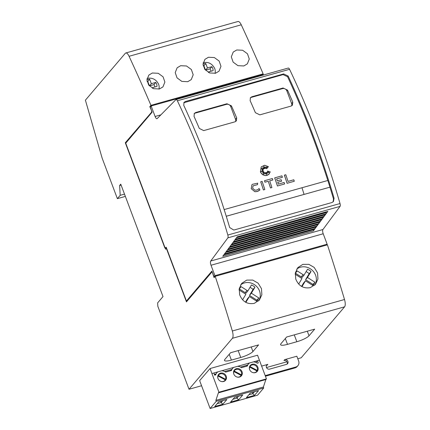 <?xml version="1.0" encoding="UTF-8"?>
<svg xmlns="http://www.w3.org/2000/svg" width="430" height="430" viewBox="0 0 430 430"><rect width="100%" height="100%" fill="white"/><g stroke="black" fill="none" stroke-linecap="round" stroke-linejoin="round"><path stroke-width="0.64" d="M316.931 133.913A346.655 124.109 -105.7 0 0 289.562 69.311A2.773 0.994 -105.7 0 0 288.277 68.042L176.09 99.518A2.773 0.994 74.3 0 1 177.375 100.787A346.655 124.109 74.3 0 1 204.744 165.389A346.655 124.109 74.3 0 1 227.83 235.027A2.773 0.994 74.3 0 1 227.868 237.854L340.06 206.373A2.773 0.994 -105.7 0 0 340.017 203.546A346.655 124.109 -105.7 0 0 316.931 133.913M208.486 164.341A346.655 124.109 -105.7 0 0 183.744 105.318L184.051 102.367L185.47 101.48L283.633 73.933L288.143 76.024A346.655 124.109 74.3 0 1 312.884 135.047A346.655 124.109 74.3 0 1 334.078 198.235L333.443 201.568L331.971 202.525L233.802 230.066L229.679 227.529A346.655 124.109 -105.7 0 0 208.486 164.341M226.261 216.258L329.923 187.168A346.655 124.109 74.3 0 1 333.492 198.918L333.126 201.89M183.793 102.732L283.053 74.621L287.552 76.696A346.655 124.109 74.3 0 1 312.298 135.735A346.655 124.109 74.3 0 1 327.821 180.487M203.707 130.596L199.3 128.425A346.655 124.109 -105.7 0 0 194.032 116.353L194.381 113.386L195.806 112.493L226.97 103.748L231.431 105.861A346.655 124.109 74.3 0 1 236.694 117.933L236.306 120.948L234.871 121.851L203.707 130.596M259.806 114.858L255.393 112.687A346.655 124.109 -105.7 0 0 250.126 100.615L250.475 97.642L251.905 96.75L283.069 88.005L287.525 90.123A346.655 124.109 74.3 0 1 292.792 102.195L292.4 105.21L290.965 106.113L259.806 114.858M287.552 76.696L288.143 76.024M253.044 185.862L257.479 184.663L253.05 185.851L252.636 188.265L254.882 190.146M258.849 188.765L259.935 189.888L258.419 191.022L256.017 191.694L254.823 191.667L251.233 188.657L251.899 184.798L252.378 184.33L257.699 183.18L257.479 184.663M259.935 189.888L257.242 191.506L254.807 191.689L251.211 188.679L251.894 184.809M269.201 174.016L266.966 175.429L264.993 175.564L262.203 174.333L260.838 172.709L260.413 171.774L261.22 166.872L264.649 165.265L268.422 166.673L266.648 168.753L267.121 166.243L265.821 168.426A346.655 124.109 -105.7 0 0 265.267 166.861L264.961 168.501L263.66 165.991L264.31 168.684L262.741 167.474L263.563 169.06L261.096 168.227L263.224 169.871L261.719 169.984L263.235 170.694L260.833 171.79L263.504 171.463L262.596 172.984L263.972 172.005L263.273 174.435L264.794 172.58L265.111 174.155L265.675 172.591L266.82 174.843L266.358 172.521L267.422 173.446L267.068 171.946L269.207 172.946L267.444 171.027L270.244 171.871L268.659 174.553L265.987 175.617L263.036 174.94L260.822 172.731L260.397 171.796L261.22 166.872M267.1 166.281L266.632 168.775L268.422 166.673M296.738 269.148A12.131 11.013 -139.6 0 1 315.593 275.216A12.131 11.013 -139.6 0 1 314.626 285.214M295.749 279.022L295.346 272.905L297.823 267.621L302.806 264.375L308.848 264.332L314.217 267.444L317.566 272.899L317.953 279.032L315.459 284.337L310.304 287.648C303.435 288.788 298.587 285.912 295.749 279.022M240.644 284.886A12.131 11.013 -139.6 0 1 259.5 290.954A12.131 11.013 -139.6 0 1 258.532 300.952M239.655 294.76L239.252 288.643L241.725 283.359L246.707 280.113L252.754 280.075L258.124 283.182L261.472 288.637L261.859 294.77L259.36 300.081L254.211 303.392C247.341 304.526 242.493 301.65 239.655 294.76M236.747 49.977L242.627 50.251L247.46 53.772L249.282 59.028L247.347 63.866L243.821 65.957L237.951 65.666L233.13 62.119L231.313 56.867L233.227 52.057L236.747 49.977M203.17 62.672L203.369 62.619C208.502 61.721 212.291 63.704 214.731 68.574A9.186 8.337 40.4 0 1 215.081 73.353M208.442 57.265L214.323 57.545L219.155 61.065L220.977 66.317L219.042 71.154L215.521 73.245L209.647 72.955L204.825 69.407L203.008 64.161L204.922 59.345L208.442 57.265M180.654 65.715L186.529 65.989L191.366 69.515L193.188 74.766L191.253 79.609L187.727 81.695L181.858 81.404L177.036 77.857L175.22 72.606L177.133 67.795L180.654 65.715M147.076 78.416L147.27 78.357C152.408 77.459 156.198 79.443 158.638 84.312A9.186 8.337 40.4 0 1 158.987 89.096M152.344 73.009L158.224 73.283L163.061 76.803L164.883 82.055L162.948 86.898L159.423 88.983L153.553 88.693L148.732 85.145L146.915 79.899L148.828 75.089L152.344 73.009M211.039 71.224A6.584 5.977 40.4 0 0 210.791 70.423A6.584 5.977 40.4 0 0 209.985 68.897L211.872 66.682A6.584 5.977 -139.6 0 1 212.678 68.209A6.584 5.977 -139.6 0 1 213.092 70.644L208.894 71.826L209.265 72.81M154.94 86.962A6.584 5.977 40.4 0 0 154.698 86.167A6.584 5.977 40.4 0 0 153.892 84.635L155.778 82.42A6.584 5.977 -139.6 0 1 156.584 83.952A6.584 5.977 -139.6 0 1 156.998 86.382L152.8 87.564L153.171 88.548M225.164 379.798L225.583 379.303A4.16 3.779 40.4 0 0 224.6 375.1A4.16 3.779 40.4 0 0 220.38 373.853A4.16 3.779 40.4 0 0 218.639 374.955L217.886 375.841A4.16 3.779 40.4 0 0 217.8 375.944M217.779 376.04L218.3 375.428A4.16 3.779 40.4 0 1 218.639 374.955M217.725 376.358L218.031 375.997A4.16 3.779 40.4 0 0 218.064 378.685M221.385 381.512A4.16 3.779 40.4 0 0 223.234 381.448A4.16 3.779 40.4 0 0 224.976 380.346A4.16 3.779 40.4 0 0 225.315 379.873L218.031 375.997M256.828 370.913L257.248 370.418A4.16 3.779 40.4 0 0 256.264 366.215A4.16 3.779 40.4 0 0 252.044 364.968A4.16 3.779 40.4 0 0 250.303 366.07L249.55 366.957A4.16 3.779 40.4 0 0 249.464 367.059M249.443 367.161L249.964 366.543A4.16 3.779 40.4 0 1 250.303 366.07M249.384 367.473L249.69 367.113A4.16 3.779 40.4 0 0 249.722 369.8M253.05 372.627A4.16 3.779 40.4 0 0 254.899 372.568A4.16 3.779 40.4 0 0 256.64 371.461A4.16 3.779 40.4 0 0 256.973 370.988L249.69 367.113M240.999 375.352L241.418 374.858A4.16 3.779 40.4 0 0 240.429 370.655A4.16 3.779 40.4 0 0 236.21 369.408A4.16 3.779 40.4 0 0 234.474 370.51L233.716 371.396A4.16 3.779 40.4 0 0 233.63 371.504M233.608 371.601L234.135 370.983A4.16 3.779 40.4 0 1 234.474 370.51M233.554 371.918L233.861 371.558A4.16 3.779 40.4 0 0 233.893 374.24M237.22 377.072A4.16 3.779 40.4 0 0 239.069 377.008A4.16 3.779 40.4 0 0 240.805 375.906A4.16 3.779 40.4 0 0 241.144 375.433L233.861 371.558M265.428 376.218L294.98 367.924A5.198 4.719 40.4 0 0 297.157 366.548L297.909 365.661A5.198 4.719 -139.6 0 0 298.624 360.98L296.84 356.228L284.687 359.641A2.601 2.36 -139.6 0 1 287.557 363.699A2.601 2.36 -139.6 0 1 286.471 364.387L269.642 369.112A2.601 2.36 -139.6 0 1 266.772 365.048A2.601 2.36 -139.6 0 1 267.858 364.361L267.105 365.247A2.601 2.36 40.4 0 0 266.455 365.543M287.122 364.092A2.601 2.36 40.4 0 0 283.929 360.523L284.687 359.641M297.909 365.661A5.198 4.719 -139.6 0 1 295.738 367.037L265.202 375.605M261.628 366.107L267.858 364.361M151.854 111.343L149.812 106.635L150.941 105.307A797.301 285.456 74.3 0 0 129.07 56.287A6.934 2.483 74.3 0 0 125.791 52.981A6.934 2.483 74.3 0 0 125.286 53.32L85.409 100.169L102.136 158.111L117.368 198.644L120.196 195.322L119.626 185.491L120.76 184.164L163.008 296.571L157.638 302.881L157.837 306.3L189.017 389.263L201.562 385.742M210.06 368.542L199.649 380.62L210.114 408.5L216.242 401.303L215.887 400.351L218.37 392.869L218.934 392.203L211.915 373.53L221.794 370.757A6.934 6.294 -139.6 0 1 225.648 372.117L231.507 370.477A6.934 6.294 -139.6 0 1 232.641 368.381A6.934 6.294 -139.6 0 1 233.7 367.413L237.623 366.317A6.934 6.294 -139.6 0 1 241.483 367.677L247.341 366.032A6.934 6.294 -139.6 0 1 248.475 363.941A6.934 6.294 -139.6 0 1 249.534 362.974L253.458 361.872A6.934 6.294 -139.6 0 1 257.312 363.237L258.306 362.958L257.479 360.743L259.408 360.2L257.554 355.218L210.06 368.542L211.915 373.53M210.114 408.5L257.608 395.175L263.735 387.978L263.38 387.027L265.864 379.545L266.428 378.878L259.408 360.2M214.839 375.154A6.934 6.294 -139.6 0 1 215.022 374.928L216.811 372.826A6.934 6.294 -139.6 0 1 217.87 371.859M213.85 372.987L214.677 375.196L215.677 374.917A6.934 6.294 -139.6 0 1 216.811 372.826M230.668 370.708A6.934 6.294 -139.6 0 1 230.851 370.483L232.641 368.381M246.503 366.269A6.934 6.294 -139.6 0 1 246.686 366.043L248.475 363.941M266.428 378.878L218.934 392.203M239.494 377.056A4.574 4.155 40.4 0 0 241.407 375.841A4.574 4.155 40.4 0 0 241.456 370.633A4.574 4.155 40.4 0 0 236.35 368.698A4.574 4.155 40.4 0 0 234.436 369.908A4.574 4.155 40.4 0 0 234.388 375.116A4.574 4.155 40.4 0 0 239.494 377.056M255.323 372.611A4.574 4.155 40.4 0 0 257.237 371.402A4.574 4.155 40.4 0 0 257.291 366.193A4.574 4.155 40.4 0 0 252.184 364.253A4.574 4.155 40.4 0 0 250.271 365.468A4.574 4.155 40.4 0 0 250.217 370.676A4.574 4.155 40.4 0 0 255.323 372.611M223.665 381.496A4.574 4.155 40.4 0 0 225.573 380.287A4.574 4.155 40.4 0 0 225.626 375.078A4.574 4.155 40.4 0 0 220.52 373.138A4.574 4.155 40.4 0 0 218.607 374.353A4.574 4.155 40.4 0 0 218.558 379.561A4.574 4.155 40.4 0 0 223.665 381.496M240.822 376.395A4.574 4.155 40.4 0 0 241.251 375.051M234.984 370.02A4.574 4.155 40.4 0 0 233.984 370.574M239.962 376.895A4.16 3.779 40.4 0 0 240.053 376.793L240.805 375.906M241.418 374.858L234.135 370.983M256.656 371.955A4.574 4.155 40.4 0 0 257.086 370.612M250.814 365.581A4.574 4.155 40.4 0 0 249.814 366.134M255.791 372.45A4.16 3.779 40.4 0 0 255.882 372.348L256.64 371.461M257.248 370.418L249.964 366.543M224.992 380.84A4.574 4.155 40.4 0 0 225.422 379.496M219.155 374.465A4.574 4.155 40.4 0 0 218.155 375.014M224.132 381.335A4.16 3.779 40.4 0 0 224.224 381.233L224.976 380.346M225.583 379.303L218.3 375.428M216.242 401.303L263.735 387.978M250.448 392.886L246.395 397.648L254.501 395.374L258.554 390.612L250.448 392.886M218.784 401.77L214.731 406.527L222.837 404.254L226.889 399.497L218.784 401.77M238.666 399.814L242.719 395.052L234.619 397.325L230.566 402.088L238.666 399.814L236.984 398.115L236.489 396.799M248.825 394.794L252.819 393.67L252.324 392.359M254.442 391.762L252.819 393.67L254.501 395.374M217.161 403.679L221.154 402.555L220.66 401.244M222.837 404.254L221.154 402.555L222.778 400.647M232.995 399.233L236.984 398.115L238.607 396.207M265.864 379.545L218.37 392.869M263.38 387.027L215.887 400.351M214.376 374.385L215.828 373.982M224.632 371.509L231.657 369.537M240.461 367.069L247.492 365.097M255.963 362.469L257.479 360.743L253.458 361.872M221.794 370.757L233.7 367.413M237.623 366.317L249.534 362.974M231.404 360.098A10.401 2.274 -20.6 0 1 224.498 360.431A10.401 2.274 -20.6 0 1 224.879 359.399L230.534 352.756L258.586 344.887L252.926 351.525A10.401 2.274 -20.6 0 1 240.752 357.47L231.404 360.098L229.222 354.298M287.498 344.355A10.401 2.274 -20.6 0 1 280.591 344.693A10.401 2.274 -20.6 0 1 280.978 343.656L286.633 337.012L314.679 329.144L309.025 335.787A10.401 2.274 -20.6 0 1 296.845 341.732L287.498 344.355L285.316 338.555M297.786 358.744L301.21 357.781L344.591 306.821A6.934 2.483 -105.7 0 0 344.511 299.511A797.301 285.456 -105.7 0 0 327.413 244.842L215.22 276.323A797.301 285.456 74.3 0 1 232.324 330.987A6.934 2.483 74.3 0 1 232.404 338.302L189.017 389.263M266.471 367.532L286.939 361.786M251.367 293.201L249.481 295.415L253.06 289.433L254.947 287.219L251.367 293.201L258.806 297.952L258.048 299.5L256.672 301.188L249.373 296.528L245.874 302.376M249.481 295.415L256.92 300.167L258.806 297.952M256.479 301.065L256.92 300.167M256.629 301.161L258.048 299.5M245.455 302.139L247.486 298.742L249.373 296.528M242.579 299.801L245.874 294.297L239.085 289.96M239.972 288.03L241.133 286.665L247.868 290.97L251.448 284.988A10.401 9.438 -139.6 0 1 254.947 287.219M239.112 289.61A10.401 9.438 -139.6 0 1 240.515 287.321A10.401 9.438 -139.6 0 1 241.133 286.665M239.402 288.981L245.981 293.179L247.868 290.97M253.06 289.433A10.401 9.438 40.4 0 0 250.007 287.39M146.915 79.824A7.627 6.923 -139.6 0 1 149.678 79.281L147.796 81.496L149.447 85.887L151.333 83.673L155.778 82.42M149.447 85.887L153.892 84.635M152.301 88.15L152.8 87.564M147.796 81.496A7.627 6.923 40.4 0 0 147.076 81.528M149.678 79.281L151.333 83.673M307.461 277.463L305.574 279.677L309.154 273.695L311.04 271.481L307.461 277.463L314.9 282.209L314.142 283.757L312.766 285.45L305.467 280.79L302.005 286.573M305.574 279.677L313.013 284.423L314.9 282.209M312.572 285.327L313.013 284.423M312.723 285.423L314.142 283.757M301.554 286.396L303.585 283.004L305.467 280.79M298.673 284.063L301.967 278.554L295.179 274.222M296.066 272.287L297.227 270.927L303.962 275.227L307.541 269.245A10.401 9.438 -139.6 0 1 311.04 271.481M295.211 273.872A10.401 9.438 -139.6 0 1 296.609 271.577A10.401 9.438 -139.6 0 1 297.227 270.927M295.501 273.243L302.075 277.441L303.962 275.227M309.154 273.695A10.401 9.438 40.4 0 0 306.101 271.652M203.008 64.081A7.627 6.923 -139.6 0 1 205.776 63.543L203.89 65.758L205.545 70.144L207.427 67.929L211.872 66.682M205.545 70.144L209.985 68.897M208.4 72.407L208.894 71.826M203.89 65.758A7.627 6.923 40.4 0 0 203.17 65.785M205.776 63.543L207.427 67.929M150.941 105.307L151.564 105.13A797.301 285.456 74.3 0 1 151.575 105.162L262.52 74.03A797.301 285.456 -105.7 0 0 262.51 74.003L263.133 73.826A797.301 285.456 -105.7 0 0 241.257 24.806A6.934 2.483 -105.7 0 0 237.983 21.5L125.791 52.981M293.808 179.783A346.655 124.109 74.3 0 1 294.297 181.261L287.122 183.277A346.655 124.109 -105.7 0 0 284.402 175.134L285.805 174.736A346.655 124.109 74.3 0 1 288.036 181.401L293.808 179.783M287.122 183.277L294.297 181.261M287.1 183.298A346.655 124.109 -105.7 0 0 284.386 175.155L284.402 175.134M269.137 172.914L267.444 171.027M267.39 173.419L267.068 171.946M266.783 174.768L266.358 172.521M265.106 174.134L265.675 172.591M263.273 174.435L264.794 172.58M263.235 170.694L260.876 171.785M263.224 169.871L261.757 170M263.563 169.06L261.161 168.275M264.31 168.684L262.773 167.533M264.961 168.501L263.687 166.098M265.821 168.426L265.804 168.447A346.655 124.109 -105.7 0 0 265.262 166.91M254.786 190.13C256.586 190.334 258.048 189.748 259.188 188.372M264.842 189.528L263.44 189.92A346.655 124.109 -105.7 0 0 260.72 181.777L262.123 181.385A346.655 124.109 74.3 0 1 264.842 189.528L263.44 189.92M263.418 189.942A346.655 124.109 -105.7 0 0 260.704 181.799L260.72 181.777M271.905 187.544L270.486 187.958A346.655 124.109 -105.7 0 0 268.266 181.288L264.961 182.213A346.655 124.109 -105.7 0 0 264.466 180.745L272.33 178.52A346.655 124.109 74.3 0 1 272.824 179.987L269.685 180.869A346.655 124.109 74.3 0 1 271.905 187.544L270.502 187.937A346.655 124.109 -105.7 0 0 268.282 181.267L264.982 182.191A346.655 124.109 -105.7 0 0 264.482 180.718M269.691 180.885L272.824 179.987M284.633 183.975L277.436 185.991A346.655 124.109 -105.7 0 0 274.7 177.869L281.913 175.827A346.655 124.109 74.3 0 1 282.413 177.3L276.619 178.923A346.655 124.109 74.3 0 1 277.253 180.81L281.161 179.713A346.655 124.109 74.3 0 1 281.655 181.186L277.742 182.282A346.655 124.109 74.3 0 1 278.35 184.121L284.144 182.492A346.655 124.109 74.3 0 1 284.633 183.975L277.436 185.991A346.655 124.109 -105.7 0 0 274.722 177.848M281.655 181.186L277.748 182.299M282.413 177.3L276.624 178.939M194.145 113.713A3.467 3.144 -139.6 0 1 195.29 113.095L226.454 104.356A3.467 3.144 -139.6 0 1 230.765 106.645L235.522 119.309A3.467 3.144 -139.6 0 1 235.549 121.572M250.238 97.97A3.467 3.144 -139.6 0 1 251.389 97.357L282.553 88.612A3.467 3.144 -139.6 0 1 286.858 90.907L291.615 103.571A3.467 3.144 -139.6 0 1 291.647 105.834M224.159 209.577L327.843 180.482A346.655 124.109 74.3 0 1 329.939 187.147M226.255 216.242L304.075 194.408A346.655 124.109 -105.7 0 0 301.978 187.743M329.923 187.168L304.064 194.424M325.73 214.226L324.225 216.258L233.538 241.703L235.043 239.671L325.73 214.226M324.053 214.694L324.188 215.124A1.037 0.371 74.3 0 1 324.225 216.258M323.919 216.672L322.425 218.693L231.738 244.138L233.232 242.117L323.919 216.672M322.253 217.139L322.387 217.558A1.037 0.371 74.3 0 1 322.425 218.693M322.113 219.117L320.624 221.127L229.937 246.573L231.426 244.562L322.113 219.117M320.458 219.585L320.587 219.993A1.037 0.371 74.3 0 1 320.624 221.127M320.302 221.568L318.823 223.562L228.136 249.008L229.615 247.013L320.302 221.568M318.657 222.025L318.786 222.428A1.037 0.371 74.3 0 1 318.823 223.562M318.49 224.014L317.023 225.992L226.336 251.442L227.803 249.459L318.49 224.014M316.862 224.471L316.985 224.858A1.037 0.371 74.3 0 1 317.023 225.992M316.679 226.459L315.222 228.427L224.535 253.872L225.992 251.905L316.679 226.459M315.061 226.911L315.185 227.293A1.037 0.371 74.3 0 1 315.222 228.427M314.867 228.905L313.422 230.862L222.735 256.307L224.18 254.35L314.867 228.905M313.266 229.357L313.384 229.727A1.037 0.371 74.3 0 1 313.422 230.862M327.832 211.388L326.026 213.823L235.339 239.268L237.145 236.833L327.832 211.388M326.155 211.856L325.988 212.689A1.037 0.371 74.3 0 1 326.026 213.823M236.865 237.215L325.849 212.243M166.388 247.728L165.528 247.97L164.889 247.352L125.732 143.174L152.15 112.139L150.237 107.048L151.15 105.973L155.101 116.482A3.467 1.242 74.3 0 0 156.982 118.712A3.467 1.242 74.3 0 0 157.203 118.578L175.913 99.626A2.773 0.994 74.3 0 1 176.09 99.518M263.525 74.987L263.343 74.492L151.15 105.973M165.528 247.97L166.19 247.191L186.421 301.021L187.045 300.849L212.044 271.481M186.421 301.021L211.899 271.099L214.027 276.759L214.758 276.866M326.327 245.148L327.133 244.202L323.209 233.764A3.467 1.242 74.3 0 1 322.93 229.529L340.06 206.373M214.027 276.759L214.941 275.684L327.133 244.202M215.113 276.452L214.651 276.581M214.941 275.684L211.017 265.24A3.467 1.242 74.3 0 1 210.738 261.01L227.868 237.854M261.741 74.938L262.52 74.03M263.133 73.826L262.322 74.777M214.328 277.371L214.075 277.613L212.194 271.884M215.22 276.323L214.264 277.393M165.786 247.895L165.227 248.244L164.798 247.836L125.307 142.765L126.022 142.835M211.947 271.953L186.47 301.876L166.475 248.68L166.265 248.475L165.604 249.25L165.227 248.244M151.575 105.162L150.984 106.167M214.403 276.651L214.57 277.092M186.797 300.919L186.948 301.317M164.798 247.836L165.26 247.707M125.307 142.765L152 111.735M152.059 111.897L125.931 142.588M151.564 105.13L150.527 106.704M149.812 106.635L150.435 106.457M166.265 248.475L166.63 248.373M151.607 111.413L151.634 111.838M117.368 198.644L125.356 196.402M120.196 195.322L124.501 194.113M119.626 185.491L121.104 185.077M177.375 100.787L289.562 69.311M333.492 198.918L334.078 198.235M283.053 74.621L283.633 73.933M184.884 102.163L185.47 101.48M294.98 367.924L295.738 367.037M252.926 351.525L251.211 346.956M240.752 357.47L238.172 350.611M309.025 335.787L307.305 331.213M296.845 341.732L294.265 334.873M232.404 338.302L344.591 306.821M245.132 292.642L247.019 290.427M301.231 276.898L303.112 274.684M232.324 330.987L344.511 299.511M129.07 56.287L241.257 24.806M226.454 104.356L226.97 103.748M195.29 113.095L195.806 112.493M230.765 106.645L231.431 105.861M235.522 119.309L236.694 117.933M282.553 88.612L283.069 88.005M251.389 97.357L251.905 96.75M286.858 90.907L287.525 90.123M291.615 103.571L292.792 102.195M236.409 237.828L325.988 212.689M234.608 240.262L324.188 215.124M232.807 242.692L322.387 217.558M231.007 245.127L320.587 219.993M229.206 247.562L318.786 222.428M227.405 249.997L316.985 224.858M225.605 252.431L315.185 227.293M223.804 254.866L313.384 229.727M227.83 235.027L340.017 203.546M155.101 116.482L160.868 114.864M211.017 265.24L323.209 233.764M210.738 261.01L322.93 229.529"/></g></svg>
